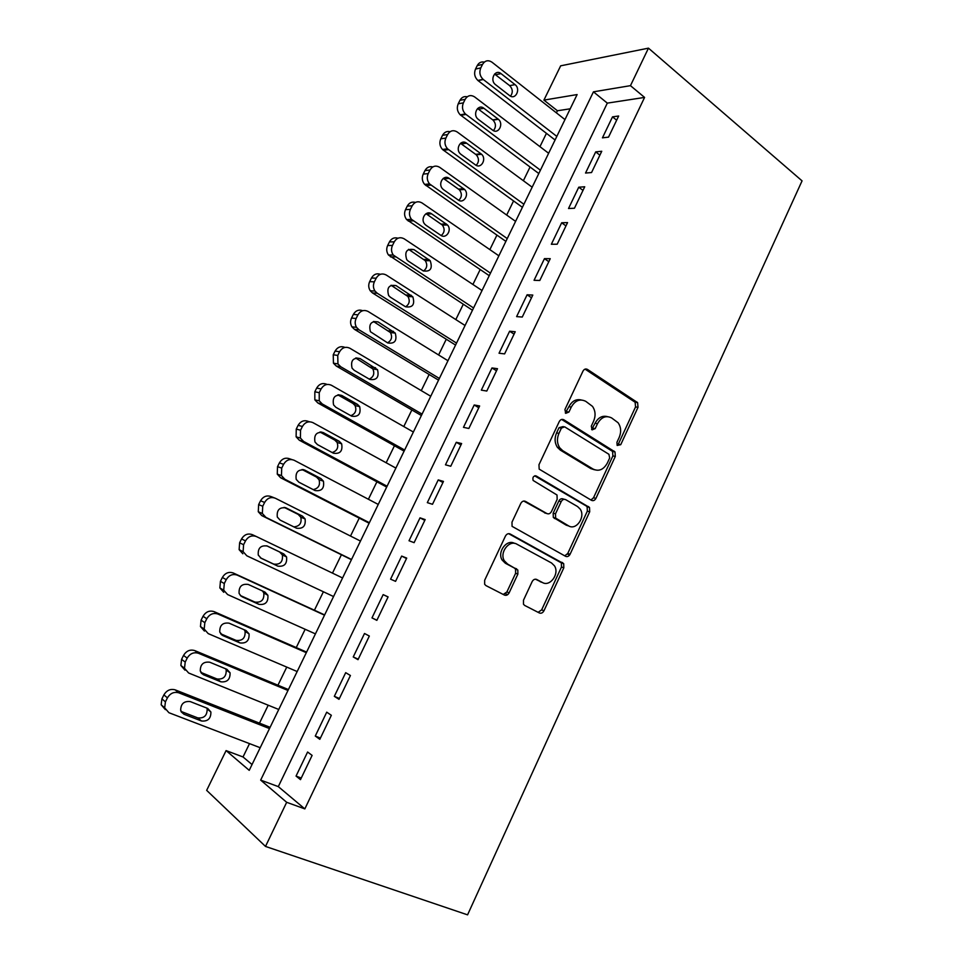 <?xml version="1.0" encoding="UTF-8"?>
<svg xmlns="http://www.w3.org/2000/svg" width="963" height="963" viewBox="0 0 963 963"><rect width="100%" height="100%" fill="white"/><g stroke="black" fill="none" stroke-linecap="round" stroke-linejoin="round"><path stroke-width="1.44" d="M617.163 445.46L620.738 444.677L638.012 407.313L637.614 402.642L587.478 369.419C585.66 368.504 584.156 369.082 582.964 371.152L564.92 409.528L565.738 413.332L568.94 412.056L571.276 407.084C575.128 400.427 579.967 398.513 585.769 401.342L592.498 406.374C595.483 410.792 595.856 415.739 593.593 421.216L591.306 426.14L592.089 429.871L595.206 428.595L597.493 423.684C601.273 417.111 605.98 415.185 611.625 417.93L618.077 422.721C621.051 427.054 621.424 431.954 619.197 437.419L616.946 442.282L617.163 445.46L618.294 444.196L635.544 406.928L635.135 402.257L585.071 369.13L587.478 369.419M565.317 412.983L568.892 406.687L571.276 407.084M591.607 429.462L595.086 423.251L597.493 423.684M523.475 600.25L523.487 604.258L524.691 605.45L539.376 612.974C541.218 613.648 542.747 612.925 543.951 610.795L563.812 567.833L563.704 563.68L510.185 534.008C508.259 533.237 506.682 533.935 505.431 536.09L484.666 580.268L484.654 584.288L485.954 585.6L504.395 595.05C506.309 595.76 507.886 595.026 509.126 592.859L517.865 574.117L517.829 570.024L507.621 564.077L504.347 560.815C499.147 552.63 509.234 539.388 516.926 544.203L551.534 562.982L554.435 565.787C559.768 573.575 550.114 587.153 542.458 582.531L536.74 579.497C534.874 578.787 533.346 579.497 532.13 581.64L523.475 600.25M286.673 802.299L265.499 846.429L467.573 914.85L802.059 180.863L648.46 48.15L630.464 85.659L593.449 91.834L260.66 780.102L286.673 802.299L304.838 808.896L644.584 97.419L630.464 85.659M591.487 500.327C593.268 501.097 594.749 500.447 595.916 498.389L615.309 456.426L615.008 451.924L563.837 419.772C561.983 418.893 560.454 419.507 559.25 421.601L538.979 464.708L539.172 469.125L591.487 500.327M589.705 511.798L570.084 554.255C568.904 556.349 567.4 557.035 565.582 556.313L512.063 526.34L511.991 522.139L520.79 503.408C522.03 501.266 523.595 500.604 525.497 501.398L546.888 513.544C548.741 514.314 550.27 513.64 551.474 511.534L557.168 499.328L556.999 494.994L533.129 480.453C532.383 477.215 533.442 475.734 536.295 476.023L589.512 507.465L589.705 511.798L587.334 511.148L567.737 553.496L570.084 554.255M608.532 137.131L618.655 116.005L612.516 116.86L602.441 137.841L608.532 137.131M591.547 172.546L601.755 151.263L595.7 151.889L585.54 173.039L591.547 172.546M574.442 208.237L584.722 186.786L578.751 187.195L568.519 208.514L574.442 208.237M557.192 244.217L567.556 222.597L561.67 222.778L551.354 244.265L557.192 244.217M539.798 280.486L550.246 258.686L544.456 258.638L534.056 280.293L539.798 280.486M522.271 317.044L532.804 295.075L527.098 294.786L516.613 316.622L522.271 317.044M504.612 353.89L515.229 331.741L509.608 331.224L499.039 353.228L504.612 353.89M486.797 391.038L497.498 368.709L491.973 367.95L481.331 390.135L486.797 391.038M468.849 428.487L479.634 405.977L474.205 404.978L463.468 427.331L468.849 428.487M450.756 466.236L461.626 443.546L456.281 442.294L445.472 464.828L450.756 466.236M432.507 504.287L443.474 481.416L438.225 479.911L427.319 502.638L432.507 504.287M414.114 542.663L425.165 519.599L420.024 517.841L409.022 540.749L414.114 542.663M395.564 581.351L406.711 558.095L401.667 556.072L390.581 579.16L395.564 581.351M376.858 620.353L388.101 596.904L383.166 594.616L371.983 617.897L376.858 620.353M358.007 659.679L369.335 636.037L364.508 633.485L353.24 656.959L358.007 659.679M339 699.331L350.424 675.496L345.693 672.668L334.33 696.333L339 699.331M319.824 739.319L331.344 715.292L326.722 712.175L315.274 736.045L319.824 739.319M507.633 594.689L505.599 593.641M644.584 97.419L607.316 103.125L278.307 786.615L304.838 808.896M307.606 752.019L296.05 776.082L300.492 779.645L312.108 755.401L307.606 752.019M570.204 108.807L557.421 110.757L556.397 112.852M546.442 133.327L539.954 146.665M530.059 167.008L523.378 180.719M513.556 200.93L506.682 215.05M496.92 235.116L489.866 249.622M480.164 269.556L472.905 284.47M463.275 304.26L455.824 319.584M446.266 339.229L438.61 354.962M429.125 374.463L421.264 390.617M411.851 409.961L403.786 426.561M394.445 445.749L386.163 462.77M376.906 481.801L368.408 499.267M359.223 518.142L350.508 536.054M341.408 554.76L332.476 573.117M323.399 591.764L314.42 610.229M305.151 629.284L296.255 647.569M286.757 667.094L277.946 685.211M268.208 705.205L259.48 723.141M249.513 743.629L243.025 756.966L252.041 764.538M265.499 846.429L206.66 790.358L226.088 750.598L249.224 770.34L577.114 94.567L543.914 100.116L560.671 65.821L648.46 48.15M243.025 756.966L226.088 750.598M557.421 110.757L543.914 100.116M607.316 103.125L593.449 91.834M278.307 786.615L260.66 780.102M612.516 116.86L616.645 120.194M595.7 151.889L599.889 155.163M578.751 187.195L582.988 190.397M561.67 222.778L565.967 225.908M544.456 258.638L548.802 261.707M527.098 294.786L531.504 297.784M509.608 331.224L514.073 334.149M491.973 367.95L496.511 370.791M474.205 404.978L478.792 407.746M456.281 442.294L460.94 444.978M438.225 479.911L442.944 482.523M569.566 555.121L567.448 554.038M420.024 517.841L424.791 520.369M401.667 556.072L406.506 558.528M371.983 617.897L376.93 620.22M383.166 594.616L388.065 596.988M353.24 656.959L358.248 659.186M334.33 696.333L339.409 698.476M315.274 736.045L320.414 738.091M296.05 776.082L301.263 778.044M607.316 416.606C602.224 415.378 598.143 417.593 595.086 423.251M581.243 399.97C576.067 398.814 571.95 401.053 568.892 406.687M590.933 500.002L593.521 497.763L612.877 455.92L612.576 451.418L561.646 419.447M609.687 457.967L608.917 454.295L564.619 426.814L561.405 428.102L558.937 433.374C556.734 438.622 556.987 443.425 559.708 447.783L562.693 450.636L593.196 469.125C598.89 471.689 603.596 469.691 607.304 463.107L609.687 457.967M563.259 426.561L559.046 427.656L561.405 428.102M594.46 469.763L590.788 468.584L560.334 450.118L557.348 447.277C554.64 442.92 554.387 438.141 556.578 432.905L559.046 427.656M564.751 555.856L567.737 553.496M523.752 501.049L545.768 513.219M534.682 475.854L586.214 505.948L588.598 506.598M568.567 525.858C576.295 530.83 585.877 516.698 580.075 508.97L577.535 506.538L565.726 499.677C563.897 498.894 562.38 499.544 561.176 501.651L555.507 513.833L555.651 518.106L568.567 525.858L566.22 525.16L568.892 526.027M564.378 499.316L563.367 499.039C561.549 498.256 560.033 498.918 558.841 501.013L561.176 501.651M566.22 525.16L553.316 517.432L553.171 513.159L558.841 501.013M587.334 511.148L587.129 506.827L586.214 505.948M541.94 582.338L535.452 579.184M514.579 543.397C506.887 538.714 496.944 551.883 502.096 560.009L505.37 563.259L507.621 564.077M503.24 594.46L506.875 591.98L515.614 573.286L515.566 569.205L514.374 568.026L505.37 563.259M538.124 612.336L541.651 609.88L561.477 567.026L561.381 562.886L508.657 533.671M556.819 136.397L483.113 79.363C479.851 76.101 479.068 72.285 480.778 67.904L482.511 64.425C484.979 60.488 488.109 59.742 491.924 62.15L564.968 119.593M555.073 139.996L477.853 80.435C474.603 77.196 473.82 73.405 475.517 69.047L477.239 65.592C478.912 62.631 481.247 61.476 484.281 62.126M510.534 96.168C513.086 92.508 512.81 89.005 509.668 85.647L494.549 74.031M509.668 85.647L515.024 84.6L501.025 73.621C495.187 68.65 489.373 80.001 495.427 84.575L509.608 95.59C515.434 100.465 521.091 89.041 515.049 84.624L509.668 85.647M540.412 170.198L465.394 113.959C462.384 110.721 461.722 107.025 463.396 102.86L465.141 99.358C467.621 95.385 470.799 94.579 474.651 96.938L548.633 153.273M538.799 173.533L460.218 114.814C457.232 111.612 456.558 107.928 458.219 103.799L459.953 100.308C461.686 97.263 464.106 96.083 467.236 96.782M493.429 130.631C496.198 127.14 496.077 123.637 493.068 120.11L477.576 108.53M478.358 119.412L492.599 130.113C498.316 134.772 504.094 123.902 498.377 119.292L483.871 108.265C478.154 103.523 472.219 114.308 477.937 119.063L478.358 119.412M523.884 204.252L447.554 148.82C444.798 145.618 444.244 142.043 445.869 138.094L447.626 134.555C450.13 130.547 453.344 129.692 457.244 132.003L532.166 187.195M522.403 207.322L442.474 149.47C439.73 146.292 439.176 142.729 440.789 138.804L442.535 135.289C444.328 132.148 446.844 130.944 450.082 131.714M476.179 165.347C479.153 162.025 479.201 158.522 476.336 154.838L460.495 143.306M461.036 154.417L475.469 164.902C481.067 169.356 486.965 158.991 481.548 154.236L466.598 143.186C460.988 138.66 454.945 148.904 460.326 153.815L461.036 154.417M507.236 238.571L429.582 183.957C427.091 180.803 426.621 177.361 428.198 173.605L429.98 170.042C432.507 165.997 435.745 165.094 439.706 167.333L515.578 221.382M505.876 241.376L424.599 184.378C422.107 181.249 421.65 177.818 423.214 174.098L424.972 170.559C426.85 167.285 429.462 166.081 432.82 166.924M458.761 200.316C461.951 197.186 462.192 193.695 459.459 189.843L443.305 178.36M443.582 189.699L458.195 199.967C463.697 204.216 469.679 194.345 464.587 189.458L449.179 178.384C443.69 174.062 437.539 183.801 442.595 188.832L443.582 189.699M490.468 273.143L411.502 219.359C409.239 216.278 408.878 212.955 410.394 209.392L412.188 205.805C414.74 201.712 418.014 200.761 422.023 202.94L498.87 255.821M489.24 275.671L406.603 219.564C404.352 216.494 403.991 213.196 405.507 209.657L407.277 206.094C409.251 202.699 411.971 201.472 415.462 202.423M441.198 235.55C444.605 232.601 445.014 229.122 442.438 225.113L426.007 213.702M425.983 225.258L440.789 235.297C446.194 239.342 452.261 229.94 447.482 224.957L431.629 213.846C426.236 209.741 420.012 218.986 424.743 224.126L425.983 225.258M473.567 307.979L393.289 255.051C391.255 252.041 390.978 248.851 392.459 245.469L394.252 241.857C396.828 237.729 400.139 236.717 404.207 238.836L482.03 290.525M472.472 310.242L388.498 255.026C386.464 252.041 386.187 248.863 387.656 245.505L389.449 241.906C391.52 238.367 394.361 237.139 397.996 238.222M423.467 271.048C427.091 268.292 427.692 264.825 425.273 260.66L408.589 249.333M408.252 261.093L423.239 270.904C430.461 271.975 432.784 268.581 430.22 260.72L413.934 249.598C406.699 248.394 404.304 251.764 406.759 259.697L408.252 261.093M456.534 343.081L377.207 293.209L374.968 291.043C373.138 288.118 372.946 285.048 374.366 281.834L376.184 278.187C378.772 274.022 382.13 272.962 386.235 275.021L465.057 325.494M455.571 345.067L372.5 292.945L370.261 290.79C368.444 287.877 368.251 284.831 369.66 281.641L371.465 278.018C373.656 274.311 376.641 273.083 380.421 274.311M405.579 306.8C409.419 304.248 410.214 300.805 407.951 296.484L391.074 285.253M390.376 297.218L405.555 306.788C412.67 307.859 415.089 304.513 412.814 296.773L396.106 285.626C388.98 284.434 386.488 287.744 388.655 295.557L390.376 297.218M439.369 378.459L359.03 329.828L356.515 327.324C354.89 324.483 354.757 321.546 356.129 318.488L357.959 314.817C360.583 310.604 363.966 309.496 368.131 311.482L447.964 360.74M438.55 380.156L354.42 329.322L351.916 326.842C350.291 324.013 350.159 321.088 351.531 318.055L353.349 314.407C355.672 310.531 358.814 309.292 362.75 310.712M387.511 342.828C391.592 340.481 392.579 337.062 390.484 332.572L373.439 321.486L378.134 321.943C371.116 320.775 368.54 324.025 370.43 331.717L387.74 342.96C394.758 344.008 397.262 340.721 395.251 333.09L378.134 321.943M422.071 414.102L340.709 366.734L337.941 363.918L337.748 355.443L339.602 351.736C342.238 347.474 345.669 346.319 349.882 348.245L430.738 396.25M421.385 415.51L336.195 365.988L333.439 363.195L333.246 354.769L335.088 351.086C337.568 347.017 340.866 345.789 344.959 347.414M369.274 379.121C373.596 377.002 374.8 373.608 372.862 368.937L355.696 358.019M354.203 370.322L369.78 379.422C376.702 380.445 379.278 377.195 377.532 369.696L360.03 358.549C353.096 357.405 350.448 360.607 352.073 368.167L354.203 370.322M404.641 450.022L322.232 403.942L319.247 400.825L319.222 392.687L321.088 388.956C323.749 384.658 327.215 383.443 331.489 385.296L413.368 432.026M404.099 451.141L317.826 402.943L314.841 399.85L314.829 391.772L316.671 388.053C319.319 383.792 322.774 382.576 327.023 384.43L327.095 384.442M350.821 415.691C355.431 413.825 356.84 410.455 355.07 405.579L352.915 403.401L337.869 394.854M335.894 407.313L351.676 416.172C358.501 417.16 361.161 413.958 359.656 406.579L357.478 404.376L341.769 395.444C334.931 394.336 332.199 397.49 333.583 404.917L335.894 407.313M387.078 486.231L303.61 441.439L300.408 438.045L300.54 430.232L302.418 426.465C305.115 422.131 308.617 420.855 312.939 422.649L395.877 468.09M386.681 487.049L299.3 440.211L296.123 436.829L296.255 429.077L298.109 425.333C300.793 421.012 304.272 419.76 308.581 421.541L309.556 421.794M332.151 452.526C337.062 450.961 338.735 447.626 337.134 442.499L334.811 440.103L319.957 432.014M317.441 444.593L333.427 453.212C340.18 454.163 342.9 451.009 341.624 443.738L339.277 441.319L323.363 432.64C316.61 431.568 313.818 434.686 314.961 441.993L317.441 444.593M369.371 522.704L284.843 479.249L281.449 475.59L281.714 468.09L283.603 464.298C286.312 459.917 289.863 458.581 294.245 460.314L378.242 504.431M369.13 523.222L280.642 477.768L277.26 474.121L277.525 466.67L279.402 462.902C282.099 458.544 285.626 457.232 289.995 458.942L291.921 459.568M509.078 592.943L508.476 592.606M313.216 489.601C318.5 488.434 320.438 485.135 319.042 479.706L316.562 477.106L302.021 469.499M298.843 482.186L315.033 490.54C321.702 491.455 324.507 488.337 323.424 481.175L320.932 478.563L304.814 470.125C298.133 469.101 295.268 472.183 296.207 479.369L298.843 482.186M351.531 559.479L265.908 517.372L262.345 513.46L262.73 506.261L264.632 502.433C267.377 498.003 270.964 496.619 275.394 498.268L360.475 541.062M351.435 559.684L261.816 515.626L258.265 511.738L258.65 504.588L260.54 500.784C263.26 496.378 266.835 495.006 271.253 496.655L274.154 497.787M293.884 526.893C299.637 526.316 301.949 523.09 300.793 517.191L298.169 514.398L284.109 507.357M280.089 520.08L296.484 528.181C303.092 529.048 305.957 525.954 305.078 518.913L302.442 516.108L286.107 507.922C279.511 506.947 276.574 509.993 277.308 517.071L280.089 520.08M333.559 596.542L246.829 555.795L243.109 551.655L243.591 544.733L245.517 540.869C248.273 536.403 251.897 534.959 256.387 536.547L342.563 577.969M260.335 557.794L273.661 564.077C280.173 564.896 283.086 561.85 282.388 554.953L279.631 551.98L266.727 545.804M242.845 553.797L239.137 549.668L239.618 542.795L241.532 538.967C244.277 534.525 247.876 533.093 252.354 534.67L256.387 536.547M261.19 558.287L277.789 566.124C284.338 566.93 287.263 563.873 286.565 556.939L283.796 553.942L267.257 546.021C260.708 545.106 257.723 548.128 258.277 555.085L261.19 558.287M324.639 614.912L233.299 572.997C228.773 571.492 225.125 572.973 222.357 577.463L220.431 581.327L219.865 587.936L223.717 592.281M315.431 633.883L227.593 594.544L223.717 590.187L224.295 583.53L226.233 579.642C229.013 575.116 232.685 573.623 237.235 575.128L324.507 615.176M240.317 595.495L254.93 602.068C261.382 602.826 264.344 599.817 263.814 593.015L262.49 590.957M242.122 596.795L258.951 604.367C265.439 605.125 268.412 602.092 267.883 595.254L264.994 592.101L248.237 584.445C241.761 583.578 238.716 586.575 239.101 593.437L241.171 596.253M306.595 652.095L214.099 611.637C209.513 610.205 205.829 611.746 203.024 616.284L201.086 620.184L200.448 626.54L204.433 631.078M297.17 671.536L208.201 633.606L204.18 629.056L204.842 622.652L206.792 618.728C209.597 614.153 213.304 612.6 217.915 614.033L306.318 652.673M220.575 633.738L236.031 640.371C242.447 641.069 245.457 638.072 245.084 631.367L244.241 629.766M222.91 635.628L239.956 642.923C246.396 643.633 249.429 640.612 249.056 633.871L246.047 630.56L229.074 623.169C222.646 622.375 219.54 625.348 219.769 632.101L222.91 635.628L221.273 634.545M288.418 689.568L194.743 650.591C190.096 649.231 186.365 650.832 183.536 655.418L181.586 659.342L180.875 665.481L184.992 670.188M278.752 709.478L188.64 673.005L184.499 668.262L185.221 662.087L187.183 658.126C190.024 653.516 193.78 651.903 198.438 653.263L287.973 690.471M200.822 672.391L217 678.975C223.356 679.613 226.425 676.628 226.197 670.019L225.655 668.791M203.542 674.786L220.804 681.804C227.196 682.442 230.277 679.433 230.061 672.788L226.943 669.333L209.753 662.219C203.362 661.485 200.208 664.446 200.292 671.115L203.542 674.786L201.291 673.089M270.097 727.33L175.218 689.869C170.511 688.581 166.743 690.254 163.891 694.877L161.916 698.837L161.158 704.76L165.359 709.623M260.203 747.721L168.922 712.716L164.661 707.817L165.431 701.858L167.418 697.862C170.282 693.204 174.074 691.53 178.805 692.818L269.496 728.57M180.996 711.416L197.8 717.904C204.12 718.482 207.238 715.509 207.153 708.973L206.816 708.07M184.005 714.257L201.496 720.998C207.852 721.576 210.981 718.579 210.897 712.006L207.683 708.419L190.277 701.594C183.921 700.92 180.719 703.869 180.671 710.453L184.005 714.257L181.261 711.91M618.294 444.196L620.738 444.677M566.557 411.646L568.94 412.056M592.799 428.15L595.206 428.595M634.485 401.667L636.964 402.053M635.544 406.928L638.012 407.313M561.838 419.399L563.837 419.772M611.794 450.696L614.225 451.19M612.877 455.92L615.309 456.426M593.521 497.763L595.916 498.389M556.578 432.905L558.937 433.374M560.334 450.118L562.693 450.636M590.788 468.584L593.196 469.125M524.209 501.037L525.497 501.398M544.564 512.87L546.888 513.544M535.235 475.758L536.295 476.023M553.171 513.159L555.507 513.833M554.351 518.419L556.686 519.105M536.066 579.257L536.74 579.497M540.171 581.688L542.458 582.531M514.374 568.026L516.637 568.844M515.614 573.286L517.865 574.117M506.875 591.98L509.126 592.859M509.198 533.683L510.185 534.008M560.322 561.874L562.657 562.657M561.477 567.026L563.812 567.833M541.651 609.88L543.951 610.795M483.306 79.52L478.045 80.591M482.511 64.425L477.239 65.592M480.778 67.904L475.517 69.047M495.68 74.717L501.025 73.621M465.972 114.441L460.796 115.295M465.141 99.358L459.953 100.308M463.396 102.86L458.219 103.799M478.623 109.156L483.871 108.265M492.767 119.857L498.064 119.039M448.493 149.626L443.413 150.276M447.626 134.555L442.535 135.289M445.869 138.094L440.789 138.804M461.433 143.86L466.598 143.186M475.746 154.345L480.958 153.743M430.882 185.101L425.887 185.522M429.98 170.042L424.972 170.559M428.198 173.605L423.214 174.098M444.112 178.841L449.179 178.384M458.605 189.109L463.733 188.712M413.127 220.852L408.228 221.045M412.188 205.805L407.277 206.094M410.394 209.392L405.507 209.657M426.645 214.087L431.629 213.846M441.331 224.126L446.375 223.958M395.239 256.892L390.436 256.856M394.252 241.857L389.449 241.906M392.459 245.469L387.656 245.505M409.046 249.61L413.934 249.598M423.925 259.432L428.872 259.48M377.207 293.209L372.5 292.945M376.184 278.187L371.465 278.018M374.366 281.834L369.66 281.641M391.315 285.409L396.106 285.626M406.374 295.003L411.237 295.28M359.03 329.828L354.42 329.322M357.959 314.817L353.349 314.407M356.129 318.488L351.531 318.055M388.691 330.851L393.458 331.356M340.709 366.734L336.195 365.988M339.602 351.736L335.088 351.086M337.748 355.443L333.246 354.769M355.985 357.935L360.03 358.549M370.875 366.987L375.546 367.722M322.232 403.942L317.826 402.943M321.088 388.956L316.671 388.053M319.222 392.687L314.829 391.772M338.446 394.758L341.769 395.444M352.915 403.401L357.478 404.376M303.61 441.439L299.3 440.211M302.418 426.465L298.109 425.333M300.54 430.232L296.255 429.077M320.823 431.954L323.363 432.64M334.811 440.103L339.277 441.319M284.843 479.249L280.642 477.768M283.603 464.298L279.402 462.902M281.714 468.09L277.525 466.67M303.092 469.559L304.814 470.125M316.562 477.106L320.932 478.563M265.908 517.372L261.816 515.626M264.632 502.433L260.54 500.784M262.73 506.261L258.65 504.588M285.229 507.573L286.107 507.922M298.169 514.398L302.442 516.108M245.517 540.869L241.532 538.967M243.591 544.733L239.618 542.795M279.631 551.98L283.796 553.942M273.661 564.077L277.789 566.124M237.235 575.128L233.299 572.997M226.233 579.642L222.357 577.463M224.295 583.53L220.431 581.327M254.93 602.068L258.951 604.367M217.915 614.033L214.099 611.637M206.792 618.728L203.024 616.284M204.842 622.652L201.086 620.184M236.031 640.371L239.956 642.923M198.438 653.263L194.743 650.591M187.183 658.126L183.536 655.418M185.221 662.087L181.586 659.342M217 678.975L220.804 681.804M178.805 692.818L175.218 689.869M167.418 697.862L163.891 694.877M165.431 701.858L161.916 698.837M197.8 717.904L201.496 720.998M635.135 402.257L637.614 402.642M612.576 451.418L615.008 451.924M557.348 447.277L559.708 447.783M553.316 517.432L555.651 518.106M587.129 506.827L589.512 507.465M502.096 560.009L504.347 560.815M515.566 569.205L517.829 570.024M561.381 562.886L563.704 563.68M483.113 79.363L477.853 80.435M465.394 113.959L460.218 114.814M493.068 120.11L498.377 119.292M447.554 148.82L442.474 149.47M476.336 154.838L481.548 154.236M429.582 183.957L424.599 184.378M459.459 189.843L464.587 189.458M411.502 219.359L406.603 219.564M442.438 225.113L447.482 224.957M393.289 255.051L388.498 255.026M425.273 260.66L430.22 260.72M374.968 291.043L370.261 290.79M407.951 296.484L412.814 296.773M356.515 327.324L351.916 326.842M390.484 332.572L395.251 333.09M337.941 363.918L333.439 363.195M372.862 368.937L377.532 369.696M319.247 400.825L314.841 399.85M355.07 405.579L359.656 406.579M300.408 438.045L296.123 436.829M337.134 442.499L341.624 443.738M281.449 475.59L277.26 474.121M319.042 479.706L323.424 481.175M262.345 513.46L258.265 511.738M300.793 517.191L305.078 518.913M243.109 551.655L239.137 549.668M282.388 554.953L286.565 556.939M223.717 590.187L219.865 587.936M263.814 593.015L267.883 595.254M204.18 629.056L200.448 626.54M245.084 631.367L249.056 633.871M184.499 668.262L180.875 665.481M226.197 670.019L230.061 672.788M164.661 707.817L161.158 704.76M207.153 708.973L210.897 712.006"/></g></svg>
